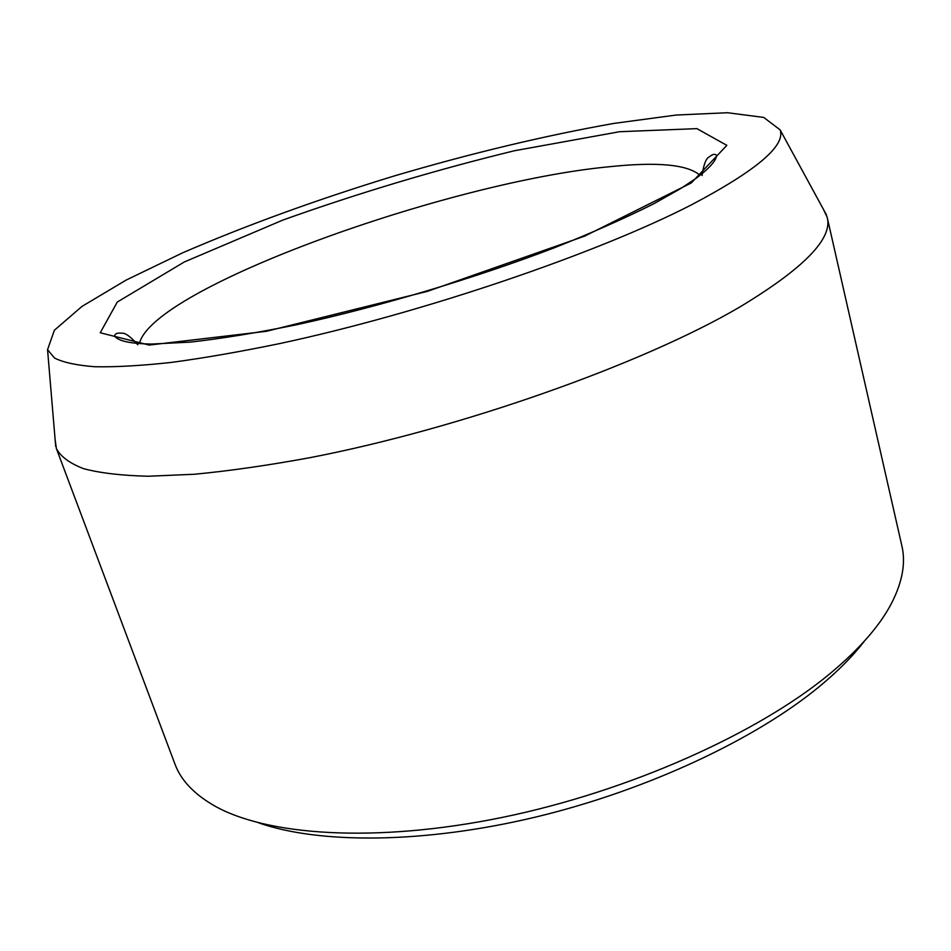 <?xml version="1.0" encoding="UTF-8"?>
<svg xmlns="http://www.w3.org/2000/svg" width="951" height="951" viewBox="0 0 951 951"><rect width="100%" height="100%" fill="white"/><g stroke="black" fill="none" stroke-linecap="round" stroke-linejoin="round"><path stroke-width="1.43" d="M691.627 204.738C597.216 253.441 421.864 313.188 279.76 343.561C240.318 351.704 204.334 357.968 171.798 362.367C141.687 365.671 116.129 367.134 95.136 366.753C76.888 365.386 63.372 362.497 54.564 358.063L47.55 349.695L54.385 330.235L82 306.4L126.15 280.07L182.782 252.752C247.165 224.959 317.789 199.318 394.653 175.828C471.755 153.123 544.828 135.648 613.882 123.416L676.209 115.035L727.551 112.729L763.736 117.425L780.153 129.907C785.752 145.717 756.247 170.669 691.627 204.738M864.233 641.295C852.976 656 838.2 670.93 819.905 686.111C756.093 739.01 647.322 790.269 535.627 817.075C423.884 843.799 319.572 844.096 258.862 822.924M823.316 209.149L827.204 217.351L901.869 545.874C905.78 562.398 902.594 581.013 892.335 601.721C880.804 624.641 860.001 648.641 829.914 673.712C757.923 733.447 629.039 791.351 502.354 817.396C375.562 843.43 266.114 835.703 213.618 805.354C193.647 793.705 180.749 779.915 174.913 763.974L56.394 448.599L55.122 439.612M827.204 217.351C832.957 238.546 803.761 268.455 739.64 307.102C643.506 363.615 460.641 428.639 309.681 457.728C267.754 465.419 229.334 470.935 194.408 474.252L148.297 476.237C121.823 475.595 100.259 473.075 83.629 468.688C69.827 463.375 60.745 456.682 56.394 448.599M149.164 345.07L266.304 331.317L427.391 291.363L584.508 236.193L691.27 182.972L726.849 145.348L696.905 128.635L619.683 131.702L514.539 150.722C436.247 169.789 359.086 192.875 283.053 219.99L184.304 261.977L117.294 302.038L100.235 332.767L149.164 345.07M700.055 175.353C687.668 164.475 657.165 161.622 608.557 166.817C447.992 182.105 152.243 287.963 139.428 343.549M702.1 175.483C703.633 164.511 706.034 158.294 709.327 156.832C712.62 154.062 715.069 153.61 716.674 155.465C715.913 161.064 708.923 168.767 695.728 178.586L680.559 188.643L654.026 203.621C625.675 217.898 592.39 232.65 554.183 247.866C474.597 278.274 379.449 306.686 296.807 324.719C256.841 332.85 221.333 338.639 190.271 342.122L151.791 344.036C130.703 343.763 118.316 341.124 114.607 336.095C114.928 333.658 117.223 332.695 121.502 333.195C125.056 332.6 130.489 336.464 137.8 344.785M47.55 349.695L55.693 446.34M780.153 129.907L826.55 215.069"/></g></svg>
